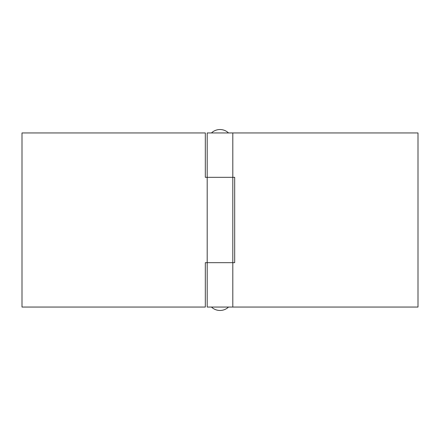 <?xml version="1.0" encoding="UTF-8"?>
<svg xmlns="http://www.w3.org/2000/svg" width="440" height="440" viewBox="0 0 440 440"><rect width="100%" height="100%" fill="white"/><g stroke="black" fill="none" stroke-linecap="round" stroke-linejoin="round"><path stroke-width="0.66" d="M232.804 132.946L418 132.946L418 307.054L207.196 307.054L207.196 262.675L232.804 262.675L207.196 262.675L207.196 177.326L232.804 177.326L232.804 132.946L207.196 132.946L207.196 177.326L205.321 177.326L205.321 132.946L22 132.946L22 307.054L205.321 307.054L205.321 262.675L207.196 262.675M232.804 307.054L232.804 177.326L234.68 177.326L234.68 262.675L232.804 262.675M211.464 132.946A12.375 12.375 0 0 1 228.536 132.946M211.464 307.054A12.375 12.375 0 0 0 228.536 307.054M232.804 177.326L207.196 177.326"/></g></svg>
